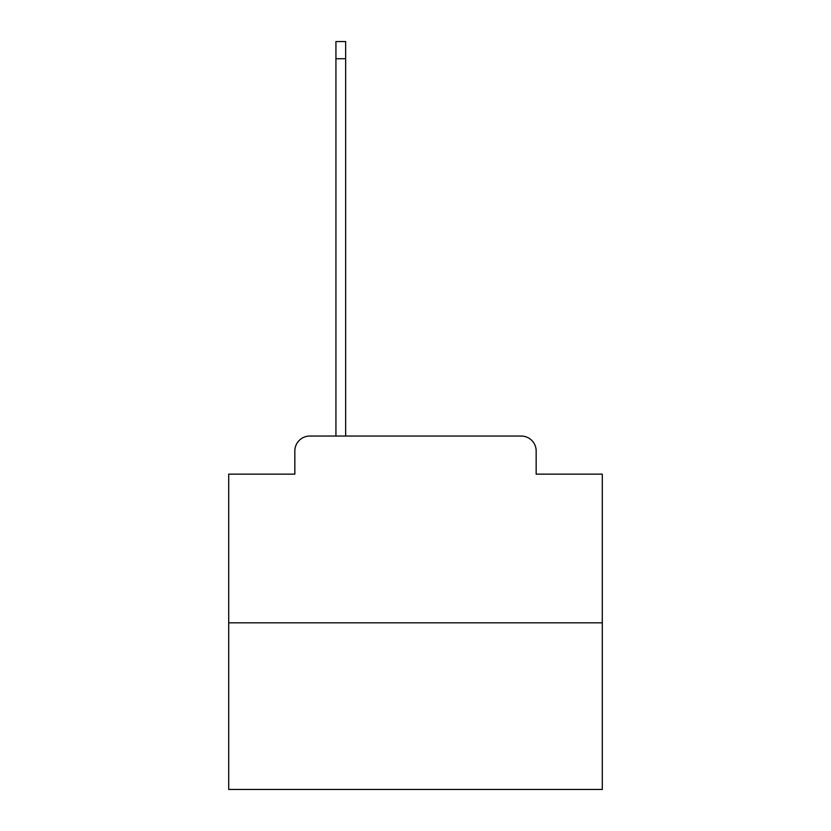 <?xml version="1.0" encoding="UTF-8"?>
<svg xmlns="http://www.w3.org/2000/svg" width="831" height="831" viewBox="0 0 831 831"><rect width="100%" height="100%" fill="white"/><g stroke="black" fill="none" stroke-linecap="round" stroke-linejoin="round"><path stroke-width="1.25" d="M294.839 450.994L294.839 474.148L294.839 450.994A14.948 14.948 0 0 1 309.776 436.046L335.932 436.046L335.932 41.55L345.644 41.55L345.644 436.046L521.224 436.046L309.776 436.046M602.288 622.835L228.712 622.835L228.712 789.45L602.288 789.45L602.288 474.148L536.161 474.148L536.161 450.994A14.948 14.948 0 0 0 521.224 436.046M228.712 622.835L228.712 474.148L294.839 474.148M536.161 474.148L536.161 450.994M335.932 58.731L345.644 58.731"/></g></svg>
